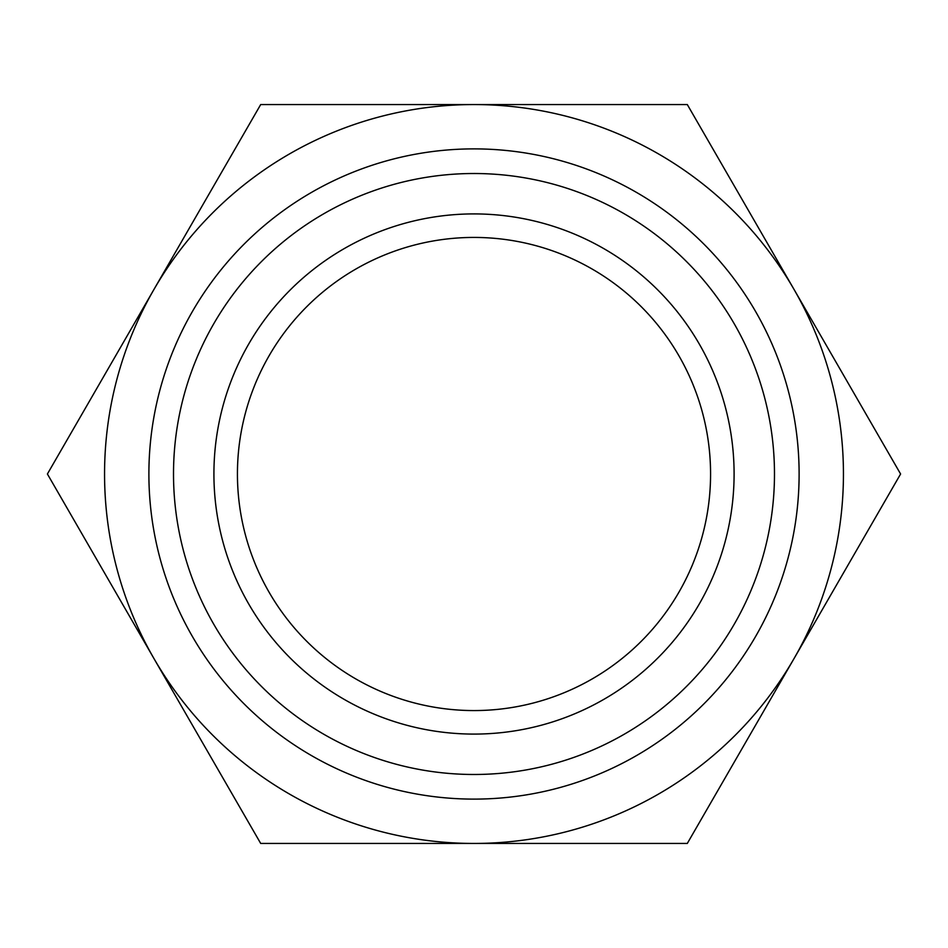 <?xml version="1.0" encoding="UTF-8"?>
<svg xmlns="http://www.w3.org/2000/svg" width="948" height="948" viewBox="0 0 948 948"><rect width="100%" height="100%" fill="white"/><g stroke="black" fill="none" stroke-linecap="round" stroke-linejoin="round"><path stroke-width="1.42" d="M710.573 474A236.573 236.573 0 0 1 355.713 678.875A236.573 236.573 0 0 1 355.713 269.125A236.573 236.573 0 0 1 710.573 474M734.096 474A260.096 260.096 0 0 1 343.958 699.245A260.096 260.096 0 0 1 343.958 248.755A260.096 260.096 0 0 1 734.096 474M799.117 474A325.117 325.117 0 0 0 311.442 192.444A325.117 325.117 0 0 0 311.442 755.556A325.117 325.117 0 0 0 799.117 474M774.48 474A300.48 300.48 0 0 1 323.754 734.226A300.48 300.48 0 0 1 323.754 213.774A300.48 300.48 0 0 1 774.48 474M47.4 474L260.7 104.553L687.3 104.553L793.95 289.282A369.447 369.447 0 0 0 154.05 289.282A369.447 369.447 0 0 0 474 843.447L260.7 843.447L47.4 474M687.3 843.447L474 843.447A369.447 369.447 0 0 0 793.95 658.718L687.3 843.447M900.6 474L793.95 658.718A369.447 369.447 0 0 0 793.95 289.282L900.6 474M154.05 289.282A369.447 369.447 0 0 1 658.718 154.05A369.447 369.447 0 0 1 793.95 658.718M154.05 658.718A369.447 369.447 0 0 1 104.553 474"/></g></svg>
